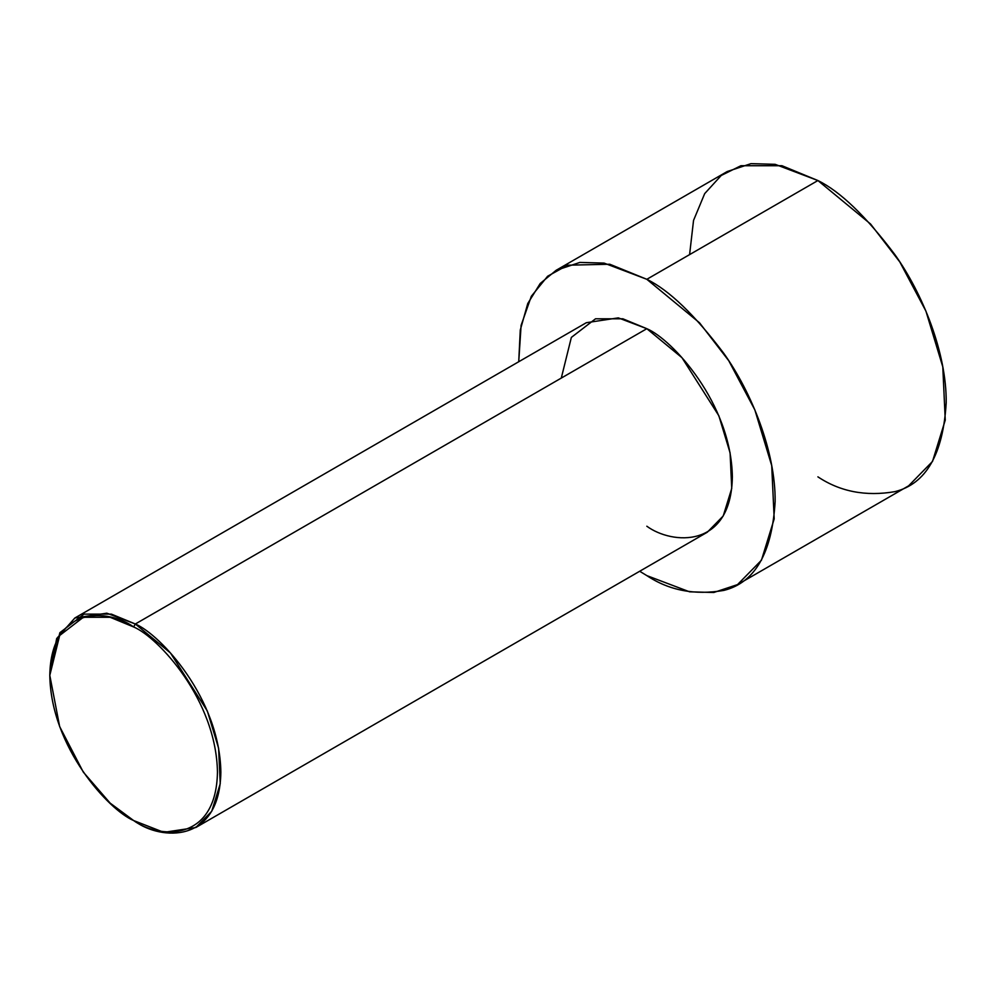 <?xml version="1.0" encoding="UTF-8"?>
<svg xmlns="http://www.w3.org/2000/svg" width="996" height="996" viewBox="0 0 996 996"><rect width="100%" height="100%" fill="white"/><g stroke="black" fill="none" stroke-linecap="round" stroke-linejoin="round"><path stroke-width="1.49" d="M133.626 626.957C158.14 637.228 216.306 699.852 217.452 772.149C216.306 843.126 158.14 838.595 133.626 820.542L135.332 821.538C160.356 839.952 219.705 844.583 220.863 772.149C219.705 698.37 160.356 634.477 135.332 623.994L133.626 626.957C109.099 608.917 50.945 604.373 49.8 675.363C50.945 747.66 109.099 810.283 133.626 820.542C158.14 838.595 216.306 843.126 217.452 772.149C216.306 699.852 158.14 637.228 133.626 626.957L135.332 623.994L170.453 652.978L207.355 711.057L218.597 748.208L220.241 783.728L211.737 811.279L195.814 827.527L163.842 832.345L133.626 820.542L110.158 803.125L83.328 772.149L59.66 726.594L49.8 675.363L59.66 635.498L83.328 617.283L110.158 617.283L133.626 626.957M195.814 827.527L707.309 532.213L723.233 515.965L731.736 488.414L730.093 452.894L718.851 415.755L681.949 357.676L646.827 328.692L135.332 623.994L646.827 328.692C671.852 339.163 731.201 403.069 732.359 476.835C731.201 549.269 671.852 544.638 646.827 526.224M646.827 279.303L699.503 322.779L728.761 360.739L754.856 409.904L771.713 465.618L774.191 518.891L761.442 560.225L737.55 584.59L713.759 592.495L689.593 591.823L646.827 575.613L639.693 571.256L646.827 575.613C669.125 590.454 694.785 595.396 723.806 590.416C754.943 582.672 772.049 553.041 775.137 501.536C775.635 451.537 751.37 392.026 723.806 353.381C694.785 314.898 669.125 290.209 646.827 279.303L817.903 180.537L646.827 279.303L609.801 264.239L567.571 265.197L547.626 276.241L531.329 296.273L521.107 325.343L518.729 361.735L520.273 330.062L527.755 303.531L540.193 283.499L556.104 270.314L579.896 262.421L604.062 263.093L646.827 279.303M737.55 584.59L908.626 485.824L932.505 461.459L945.254 420.125L942.789 366.852L925.931 311.138L899.824 261.973L870.566 224.013L817.903 180.537C840.201 191.444 865.86 216.132 894.881 254.615C922.433 293.26 946.71 352.771 946.2 402.77C943.125 454.276 926.019 483.907 894.881 491.651C865.86 496.631 840.201 491.688 817.903 476.847M689.593 254.615L693.54 220.427L704.695 193.61L721.229 175.47L740.912 165.722L781.972 165.722L817.903 180.537L775.137 164.328L750.972 163.655L727.18 171.549L556.104 270.314M561.296 378.069L571.355 337.407L595.508 318.807L622.886 318.807L646.827 328.692L618.317 317.873L586.345 322.704L74.849 618.006L106.821 613.187L135.332 623.994L111.39 614.121L84.013 614.121L59.86 632.709L49.8 675.363M49.8 674.379L56.672 638.561L74.849 618.006M135.332 821.538L133.626 820.542"/></g></svg>
